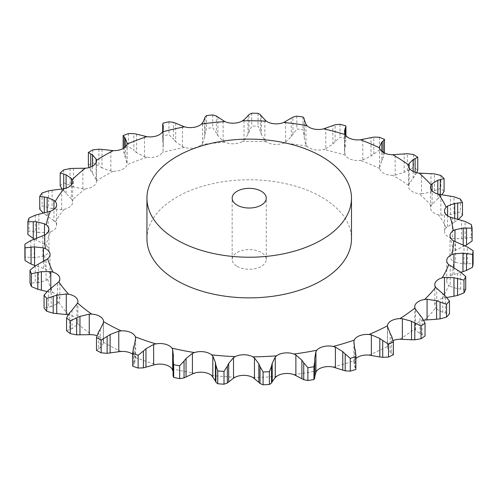 <?xml version="1.0" encoding="UTF-8"?>
<svg xmlns="http://www.w3.org/2000/svg" width="498" height="498" viewBox="0 0 498 498"><rect width="100%" height="100%" fill="white"/><g stroke="black" fill="none" stroke-linecap="round" stroke-linejoin="round"><path stroke-width="0.37" stroke-dasharray="2.49 1.87" d="M423.73 320.226A13.104 7.57 0 0 0 416.932 323.239A13.104 7.57 0 0 0 414.772 327.404A13.104 7.57 0 0 0 414.927 328.574L415.537 329.919L419.982 333.778L425.037 335.945M393.159 340.514A13.104 7.57 0 0 0 391.247 341.423A13.104 7.57 0 0 0 387.425 346.421L387.413 326.178M146.935 238.822A102.277 59.05 180 0 1 249.205 179.772A102.277 59.05 180 0 1 351.482 238.822M415.537 329.919L415.537 309.389M419.982 333.778L419.982 315.278M422.08 334.631L422.08 317.774M355.933 358.485A13.104 7.57 0 0 0 354.259 360.701L353.879 362.071L353.879 341.541M135.661 338.578L135.406 357.502A13.104 7.57 0 0 0 132.692 354.196M100.179 329.34L100.179 347.834L103.298 343.645L103.534 342.269A13.104 7.57 0 0 0 103.534 342.238A13.104 7.57 0 0 0 100.154 337.165A13.104 7.57 0 0 0 96.954 335.677M72.036 310.192L72.036 328.686L76.904 324.964L77.632 323.644A13.104 7.57 0 0 0 77.912 322.094A13.104 7.57 0 0 0 76.101 318.253A13.104 7.57 0 0 0 68.68 314.861L68.17 314.78M51.145 288.161L51.145 306.656L57.569 303.593L58.752 302.386A13.104 7.57 0 0 0 59.835 299.379A13.104 7.57 0 0 0 59.131 296.933A13.104 7.57 0 0 0 53.049 292.749L50.79 292.152L50.79 288.417M38.365 264.152L38.365 282.646L46.077 280.418L47.671 279.372A13.104 7.57 0 0 0 50.049 275.027A13.104 7.57 0 0 0 49.943 274.074A13.104 7.57 0 0 0 45.443 269.269L43.432 268.422L43.432 261.419M34.213 239.152L34.213 257.647L42.903 256.383L44.839 255.542A13.104 7.57 0 0 0 48.91 250.612A13.104 7.57 0 0 0 48.953 250.04A13.104 7.57 0 0 0 46.177 245.383L44.49 244.319L44.49 235.124M38.869 214.177L38.869 232.678L48.175 232.466L50.373 231.869A13.104 7.57 0 0 0 56.081 227.518A13.104 7.57 0 0 0 56.591 225.432A13.104 7.57 0 0 0 55.228 222.077L53.933 220.838L53.933 209.397M52.128 190.261L52.128 208.755L61.671 209.652L64.049 209.328A13.104 7.57 0 0 0 71.158 205.724A13.104 7.57 0 0 0 72.652 202.219A13.104 7.57 0 0 0 72.216 200.296L71.376 198.932L71.376 184.876M73.461 168.374L73.461 186.868L82.855 188.873L85.307 188.829A13.104 7.57 0 0 0 93.524 186.128A13.104 7.57 0 0 0 96.475 181.347A13.104 7.57 0 0 0 96.456 180.936L96.095 179.504L96.095 162.566M101.99 149.412L101.99 167.907L110.842 170.988L113.27 171.231A13.104 7.57 0 0 0 122.265 169.538A13.104 7.57 0 0 0 126.946 164.794L127.077 143.38M136.545 134.149L136.545 152.649L144.495 156.714L146.804 157.237A13.104 7.57 0 0 0 156.204 156.627A13.104 7.57 0 0 0 162.441 152.519L163.064 151.112L163.064 130.582M175.713 123.224L175.713 141.718L182.436 146.649L184.528 147.427A13.104 7.57 0 0 0 193.946 147.918A13.104 7.57 0 0 0 201.491 144.625L202.58 143.318L202.58 122.788M217.887 117.067L217.887 135.568L223.11 141.195L224.903 142.204A13.104 7.57 0 0 0 233.954 143.779A13.104 7.57 0 0 0 242.489 141.426L244.001 140.274L244.001 119.744M261.344 115.941L261.344 134.441L264.855 140.579L266.268 141.774A13.104 7.57 0 0 0 274.585 144.376A13.104 7.57 0 0 0 283.767 143.063L285.64 142.111L285.64 121.58M304.303 119.887L304.303 138.388L305.959 144.831L306.936 146.169A13.104 7.57 0 0 0 314.176 149.68A13.104 7.57 0 0 0 323.632 149.462L325.785 148.746L325.785 128.21M344.523 131.26L344.523 151.355L345.239 155.195A13.104 7.57 0 0 0 351.109 159.478A13.104 7.57 0 0 0 360.446 160.362L362.793 159.908L362.793 139.378M379.551 147.159L379.613 168.486A13.104 7.57 0 0 0 383.871 173.366A13.104 7.57 0 0 0 392.704 175.315L395.151 175.147L395.151 154.617M413.147 171.443L413.147 178.066L409.132 184.079L408.646 185.505A13.104 7.57 0 0 0 408.578 186.296A13.104 7.57 0 0 0 411.118 190.778A13.104 7.57 0 0 0 419.092 193.716L421.538 193.828L421.538 173.298M437.792 194.008L437.792 198.758L431.156 205.55A13.104 7.57 0 0 0 430.54 207.84A13.104 7.57 0 0 0 431.741 210.996A13.104 7.57 0 0 0 438.52 214.806L440.867 215.198L440.867 194.668M454.718 218.361L454.718 221.896L446.214 227.798A13.104 7.57 0 0 0 444.546 231.495A13.104 7.57 0 0 0 444.882 233.201A13.104 7.57 0 0 0 450.204 237.72L452.346 238.38L452.346 217.85M464.852 245.775L453.205 251.341A13.104 7.57 0 0 0 450.018 256.289A13.104 7.57 0 0 0 450.018 256.482A13.104 7.57 0 0 0 453.653 261.525L455.514 262.415L455.514 241.885M460.887 272.275L451.848 275.213A13.104 7.57 0 0 0 446.93 279.882A13.104 7.57 0 0 0 446.725 281.214A13.104 7.57 0 0 0 448.735 285.242L450.236 286.331L450.236 265.801M446.831 297.487L442.193 298.439A13.104 7.57 0 0 0 435.75 302.442A13.104 7.57 0 0 0 434.816 305.249A13.104 7.57 0 0 0 435.65 307.901L436.721 309.146L436.721 288.61M368.993 355.099A204.479 118.057 0 0 0 387.425 346.421L387.537 347.803L390.195 352.08L390.195 333.585M379.551 167.739L381.792 160.655L381.792 151.386M127.09 143.094L127.09 163.655L124.232 154.125L123.143 148.398A224.324 129.511 0 0 1 128.409 146.393L133.869 150.458L133.869 133.595M390.052 351.962L391.814 353.238M391.665 336.287L391.665 353.144L393.395 354.738M436.721 309.146L442.778 312.383L449.476 313.865M353.804 361.542L354.713 366.914M354.638 348.052L354.638 366.547L355.852 369.46M450.236 286.331L457.65 288.784L465.723 289.394M314.848 376.314L314.823 360.969M455.514 262.415L463.987 263.934L473.1 263.542M452.346 238.38L461.534 238.859L471.313 237.353A224.324 129.511 0 0 1 472.11 240.97M440.867 215.198L450.385 214.582L460.432 211.911A224.324 129.511 0 0 1 462.474 215.36M457.687 219.132L457.687 219.929L458.465 219.357M454.419 222.083L457.986 219.718M173.123 358.896L173.074 376.195M173.391 374.378L173.099 375.872M173.074 371.191L173.447 373.575L173.366 356.02M421.538 193.828L431 192.097L440.904 188.256A224.324 129.511 0 0 1 444.104 191.4M440.307 194.575L440.307 196.473L441.888 194.755M437.543 198.976L440.556 196.231M133.464 347.635L133.464 364.499L132.705 366.198M134.522 363.198L133.371 364.598M135.661 338.814L135.661 358.877L134.423 363.328L134.423 344.828M395.151 175.147L404.171 172.327L413.527 167.359A224.324 129.511 0 0 1 417.754 170.061M415.095 172.24L415.095 175.514L416.751 172.713M412.954 178.303L415.288 175.246M98.548 331.998L98.548 348.855L96.5 350.393M100.341 347.722L98.38 348.942M362.793 159.908L371.004 156.079L379.426 150.066A224.324 129.511 0 0 1 384.506 152.22M383.099 152.326L383.099 157.91L384.431 153.042M381.661 160.916L383.23 157.623M325.785 148.746L332.845 144.015L339.991 137.093A224.324 129.511 0 0 1 345.724 138.612L345.618 135.201M344.952 147.52L345.674 144.09M344.523 151.355L345.008 147.246L345.008 134.118M69.795 312.62L69.795 329.477L66.551 330.703M72.26 328.593L69.571 329.545M285.64 142.111L291.262 136.639L296.839 128.963A224.324 129.511 0 0 1 302.983 129.785L304.191 135.506L304.191 118.642M304.315 138.662L304.178 135.201M48.387 290.297L48.387 307.154L44.073 307.932M51.419 306.594L48.113 307.191M244.001 140.274L247.96 134.242L251.739 126.019A224.324 129.511 0 0 1 258.045 126.112L260.51 131.615L260.51 114.752M261.425 134.709L260.429 131.316M50.79 292.152L47.011 291.529M35.202 265.938L35.202 282.802L29.998 283.02M38.682 282.621L34.891 282.802M202.58 143.318L204.709 136.931L205.002 134.055L206.533 128.378A224.324 129.511 0 0 1 212.739 127.731L216.369 132.879L216.369 116.015M218.037 135.823L216.219 132.593M43.432 268.422L35.489 265.764M30.783 240.553L30.783 257.41L24.9 256.98M34.555 257.659L30.44 257.373M163.064 151.112L163.276 144.588L162.697 139.54L163.076 135.942A224.324 129.511 0 0 1 168.934 134.591L173.572 139.247L173.572 122.384M175.925 141.955L173.36 138.986M44.49 244.319L34.225 239.146M35.302 215.167L35.302 232.031L28.984 230.885A224.324 129.511 0 0 0 27.869 234.471M39.224 232.728L34.947 231.95M136.813 152.855L133.607 150.222M53.933 220.838L43.338 213.113M48.58 190.834L48.58 207.691L42.081 205.792A224.324 129.511 0 0 0 39.74 209.179M52.483 208.849L48.225 207.573M96.095 179.504L89.086 167.558M98.89 149.195L98.89 166.052L92.833 162.665A224.324 129.511 0 0 0 88.376 165.243M102.302 168.081L98.585 165.853M71.376 198.932L62.126 189.059M70.069 168.536L70.069 185.393L63.657 182.741A224.324 129.511 0 0 0 60.19 185.779M73.804 186.999L69.726 185.237M237.154 266.38A17.044 9.842 0 0 0 255.729 268.509A17.044 9.842 0 0 0 266.256 259.421A17.044 9.842 0 0 0 249.205 249.579A17.044 9.842 0 0 0 232.161 259.421A17.044 9.842 0 0 0 237.154 266.38M442.778 312.383L442.778 293.888M445.417 312.962L445.417 296.105M355.423 367.742L355.423 350.885M457.65 288.784L457.65 270.283M460.718 289.027L460.718 272.163M314.761 376.588L314.761 358.087M463.987 263.934L463.987 245.439M467.367 263.797L467.367 246.94M461.534 238.859L461.534 220.365M465.076 238.318L465.076 221.454M471.313 224.548L471.313 237.353M450.385 214.582L450.385 196.088M453.952 213.623L453.952 196.76M460.432 199.113L460.432 211.911M431 192.097L431 173.603M434.449 190.728L434.449 173.864M440.904 175.452L440.904 188.256M404.171 172.327L404.171 153.832M407.358 170.565L407.358 153.708M413.527 154.554L413.527 167.359M379.426 137.261L379.426 150.066M371.004 156.079L371.004 137.585M373.793 153.969L373.793 137.106M339.991 124.288L339.991 137.093M345.724 125.807L345.724 138.612M332.845 144.015L332.845 125.521M335.123 141.606L335.123 124.749M296.839 116.159L296.839 128.963M302.983 116.98L302.983 129.785M291.262 136.639L291.262 118.144M292.942 133.999L292.942 117.136M251.739 113.214L251.739 126.019M258.045 113.307L258.045 126.112M247.96 134.242L247.96 115.748M248.969 131.441L248.969 114.584M206.533 115.573L206.533 128.378M212.739 114.932L212.739 127.731M204.709 136.931L204.709 118.431M205.002 134.055L205.002 117.192M36.503 240.285L36.503 238.299M163.076 123.137L163.076 135.942M168.934 121.786L168.934 134.591M163.276 144.588L163.276 126.087M162.852 141.718L162.852 131.161M28.984 218.08L28.984 230.885M47.161 215.933L47.161 212.185M128.409 133.589L128.409 146.393M125.365 156.901L125.365 146.829M124.232 154.125L124.232 147.794M42.081 192.987L42.081 205.792M44.297 213.885L44.297 212.883M66.097 193.324L66.097 188.176M92.833 149.861L92.833 162.665M92.522 173.372L92.522 166.164M90.729 170.764L90.729 167.011M63.657 169.936L63.657 182.741M63.713 190.964L63.713 188.798M399.9 339.219A204.479 118.057 0 0 0 414.927 328.574M333.181 367.057A204.479 118.057 0 0 0 354.259 360.701M293.932 374.614A204.479 118.057 0 0 0 316.796 370.836M252.853 377.453A204.479 118.057 0 0 0 276.564 376.413M211.619 375.461A204.479 118.057 0 0 0 235.212 377.198M171.928 368.719A204.479 118.057 0 0 0 194.438 373.158M135.406 357.502A204.479 118.057 0 0 0 155.899 364.468M103.534 342.269A204.479 118.057 0 0 0 104.617 342.898A204.479 118.057 0 0 0 121.182 351.47M77.632 323.644A204.479 118.057 0 0 0 91.707 334.706M58.752 302.386A204.479 118.057 0 0 0 68.68 314.861M47.671 279.372A204.479 118.057 0 0 0 53.049 292.749M44.839 255.542A204.479 118.057 0 0 0 45.443 269.269M50.373 231.869A204.479 118.057 0 0 0 46.177 245.383M64.049 209.328A204.479 118.057 0 0 0 55.228 222.077M85.307 188.829A204.479 118.057 0 0 0 72.216 200.296M113.27 171.231A204.479 118.057 0 0 0 96.456 180.936M146.804 157.237A204.479 118.057 0 0 0 126.946 164.794M184.528 147.427A204.479 118.057 0 0 0 162.441 152.519M224.903 142.204A204.479 118.057 0 0 0 201.491 144.625M266.268 141.774A204.479 118.057 0 0 0 242.489 141.426M306.936 146.169A204.479 118.057 0 0 0 283.767 143.063M345.239 155.195A204.479 118.057 0 0 0 323.632 149.462M379.613 168.486A204.479 118.057 0 0 0 360.446 160.362M408.646 185.505A204.479 118.057 0 0 0 392.704 175.315M431.156 205.55A204.479 118.057 0 0 0 419.092 193.716M446.214 227.798A204.479 118.057 0 0 0 438.52 214.806M453.205 251.341A204.479 118.057 0 0 0 450.204 237.72M451.848 275.213A204.479 118.057 0 0 0 453.653 261.525M442.193 298.439A204.479 118.057 0 0 0 448.735 285.242M424.638 320.071A204.479 118.057 0 0 0 435.65 307.901M387.537 347.803L387.537 327.273M444.496 297.91L444.496 295.258M453.927 274.423L453.927 267.856M454.985 250.326L454.985 241.642M447.609 226.596L447.609 215.759M432.115 204.211L432.115 190.84M409.132 184.079L409.132 167.882M379.607 167.035L379.607 147.831M103.298 343.645L103.298 323.115M344.734 153.77L344.734 133.24M76.904 324.964L76.904 304.434M305.959 144.831L305.959 124.301M57.569 303.593L57.569 283.063M264.855 140.579L264.855 120.049M46.077 280.418L46.077 259.888M223.11 141.195L223.11 120.665M42.903 256.383L42.903 235.847M182.436 146.649L182.436 126.112M48.175 232.466L48.175 211.936M144.495 156.714L144.495 136.184M61.671 209.652L61.671 189.122M110.842 170.988L110.842 150.452M82.855 188.873L82.855 168.343M463.227 246.529L463.227 245.06M414.772 306.805L414.772 327.404M434.816 284.651L434.816 305.249M446.725 260.616L446.725 281.214M450.018 235.691L450.018 256.289M444.546 210.897L444.546 231.495M430.54 187.242L430.54 207.84M408.578 165.697L408.578 186.296M103.534 321.64L103.534 342.238M77.912 301.495L77.912 322.094M59.835 278.78L59.835 299.379M50.049 254.428L50.049 275.027M48.953 229.441L48.953 250.04M56.591 204.834L56.591 225.432M72.652 181.621L72.652 202.219M96.475 160.748L96.475 181.347M173.447 354.277L173.447 373.575M345.923 135.605L345.923 141.264M162.697 131.478L162.697 139.54M266.256 259.421L266.256 198.179M232.161 259.421L232.161 198.179"/><path stroke-width="0.75" d="M421.053 338.771L421.053 325.966L414.784 322.934L414.784 339.798L421.053 338.771A224.324 129.511 0 0 0 425.037 335.945L425.037 323.14L422.08 317.774L415.537 309.389L414.927 307.976A13.104 7.57 0 0 1 414.772 306.805A13.104 7.57 0 0 1 416.932 302.641A13.104 7.57 0 0 1 424.638 299.472A204.479 118.057 0 0 0 435.65 287.302A13.104 7.57 0 0 1 434.816 284.651A13.104 7.57 0 0 1 435.75 281.843A13.104 7.57 0 0 1 442.193 277.84A204.479 118.057 0 0 0 448.735 264.643A13.104 7.57 0 0 1 446.725 260.616A13.104 7.57 0 0 1 446.93 259.284A13.104 7.57 0 0 1 451.848 254.615A204.479 118.057 0 0 0 453.653 240.926A13.104 7.57 0 0 1 450.018 235.884A13.104 7.57 0 0 1 450.018 235.691A13.104 7.57 0 0 1 453.205 230.742A204.479 118.057 0 0 0 450.204 217.122A13.104 7.57 0 0 1 444.882 212.602A13.104 7.57 0 0 1 444.546 210.897A13.104 7.57 0 0 1 446.214 207.199A204.479 118.057 0 0 0 438.52 194.208A13.104 7.57 0 0 1 431.741 190.398A13.104 7.57 0 0 1 430.54 187.242A13.104 7.57 0 0 1 431.156 184.951A204.479 118.057 0 0 0 419.092 173.117A13.104 7.57 0 0 1 411.118 170.179A13.104 7.57 0 0 1 408.578 165.697A13.104 7.57 0 0 1 408.646 164.906A204.479 118.057 0 0 0 392.704 154.716A13.104 7.57 0 0 1 383.871 152.768A13.104 7.57 0 0 1 379.613 147.887A204.479 118.057 0 0 0 360.446 139.764A13.104 7.57 0 0 1 351.109 138.88A13.104 7.57 0 0 1 345.239 134.597A204.479 118.057 0 0 0 323.632 128.864A13.104 7.57 0 0 1 314.176 129.082A13.104 7.57 0 0 1 306.936 125.571A204.479 118.057 0 0 0 283.767 122.464A13.104 7.57 0 0 1 274.585 123.778A13.104 7.57 0 0 1 266.268 121.176A204.479 118.057 0 0 0 242.489 120.827A13.104 7.57 0 0 1 233.954 123.18A13.104 7.57 0 0 1 224.903 121.605A204.479 118.057 0 0 0 201.491 124.027A13.104 7.57 0 0 1 193.946 127.32A13.104 7.57 0 0 1 184.528 126.828A204.479 118.057 0 0 0 162.441 131.92A13.104 7.57 0 0 1 156.204 136.029A13.104 7.57 0 0 1 146.804 136.639A204.479 118.057 0 0 0 126.946 144.196A13.104 7.57 0 0 1 122.265 148.939A13.104 7.57 0 0 1 113.27 150.633A204.479 118.057 0 0 0 96.456 160.337A13.104 7.57 0 0 1 96.475 160.748A13.104 7.57 0 0 1 93.524 165.529A13.104 7.57 0 0 1 85.307 168.231A204.479 118.057 0 0 0 72.216 179.697A13.104 7.57 0 0 1 72.652 181.621A13.104 7.57 0 0 1 71.158 185.125A13.104 7.57 0 0 1 64.049 188.73A204.479 118.057 0 0 0 55.228 201.478A13.104 7.57 0 0 1 56.591 204.834A13.104 7.57 0 0 1 56.081 206.919A13.104 7.57 0 0 1 50.373 211.27A204.479 118.057 0 0 0 46.177 224.785A13.104 7.57 0 0 1 48.953 229.441A13.104 7.57 0 0 1 48.91 230.014A13.104 7.57 0 0 1 44.839 234.944A204.479 118.057 0 0 0 45.443 248.67A13.104 7.57 0 0 1 49.943 253.476A13.104 7.57 0 0 1 50.049 254.428A13.104 7.57 0 0 1 47.671 258.773A204.479 118.057 0 0 0 53.049 272.151A13.104 7.57 0 0 1 59.131 276.334A13.104 7.57 0 0 1 59.835 278.78A13.104 7.57 0 0 1 58.752 281.787A204.479 118.057 0 0 0 68.68 294.262A13.104 7.57 0 0 1 76.101 297.655A13.104 7.57 0 0 1 77.912 301.495A13.104 7.57 0 0 1 77.632 303.045A204.479 118.057 0 0 0 91.707 314.107A13.104 7.57 0 0 1 100.154 316.566A13.104 7.57 0 0 1 103.534 321.64A13.104 7.57 0 0 1 103.534 321.671A204.479 118.057 0 0 0 104.617 322.299A204.479 118.057 0 0 0 121.182 330.871A13.104 7.57 0 0 1 130.314 332.297A13.104 7.57 0 0 1 135.406 336.903A204.479 118.057 0 0 0 155.899 343.869A13.104 7.57 0 0 1 165.342 344.205A13.104 7.57 0 0 1 171.928 348.121A204.479 118.057 0 0 0 194.438 352.559A13.104 7.57 0 0 1 203.8 351.793A13.104 7.57 0 0 1 211.619 354.862A204.479 118.057 0 0 0 235.212 356.599A13.104 7.57 0 0 1 244.12 354.757A13.104 7.57 0 0 1 252.853 356.854A204.479 118.057 0 0 0 276.564 355.815A13.104 7.57 0 0 1 284.644 352.976A13.104 7.57 0 0 1 293.932 354.016A204.479 118.057 0 0 0 316.796 350.237A13.104 7.57 0 0 1 323.725 346.521A13.104 7.57 0 0 1 333.181 346.459A204.479 118.057 0 0 0 354.259 340.103A13.104 7.57 0 0 1 359.749 335.658A13.104 7.57 0 0 1 368.993 334.5A204.479 118.057 0 0 0 387.425 325.823A13.104 7.57 0 0 1 391.247 320.824A13.104 7.57 0 0 1 399.9 318.62A204.479 118.057 0 0 0 414.927 307.976M411.199 339.748L415.108 339.785M415.108 323.121L411.199 321.117M421.053 325.966A224.324 129.511 0 0 0 425.037 323.14M393.159 340.514A13.104 7.57 0 0 1 399.9 339.219L411.522 339.767L411.522 321.272L402.353 318.72L399.9 318.62M351.482 198.179L351.482 238.822A102.277 59.05 180 0 1 288.348 293.372A102.277 59.05 180 0 1 176.89 280.573A102.277 59.05 180 0 1 146.935 238.822L146.935 198.179A102.277 59.05 0 0 0 176.89 239.936A102.277 59.05 0 0 0 288.348 252.735A102.277 59.05 0 0 0 351.482 198.179A102.277 59.05 0 0 0 249.205 139.135A102.277 59.05 0 0 0 146.935 198.179M371.371 355.416L371.371 334.88L379.818 338.466L379.818 356.966L368.993 355.099A13.104 7.57 0 0 0 359.749 356.257A13.104 7.57 0 0 0 355.933 358.485M335.391 367.649L335.391 347.112L342.767 351.632L342.767 370.126L333.181 367.057A13.104 7.57 0 0 0 323.725 367.119A13.104 7.57 0 0 0 316.796 370.836L315.937 372.13L315.937 351.6L316.796 350.237M295.88 375.448L295.88 354.912L301.888 360.216L301.888 378.71L293.932 374.614A13.104 7.57 0 0 0 284.644 373.575A13.104 7.57 0 0 0 276.564 376.413L275.257 377.577L275.257 357.047L276.564 355.815M254.459 378.492L254.459 357.962L258.848 363.876L258.848 382.371L252.853 377.453A13.104 7.57 0 0 0 244.12 375.355A13.104 7.57 0 0 0 235.212 377.198L233.512 378.187L233.512 357.657L235.212 356.599M212.82 376.669L212.82 356.138L215.416 362.457L215.416 380.951L211.619 375.461A13.104 7.57 0 0 0 203.8 372.392A13.104 7.57 0 0 0 194.438 373.158L192.415 373.936L192.415 353.399L194.438 352.559M173.074 371.191L171.928 368.719A13.104 7.57 0 0 0 165.342 364.804A13.104 7.57 0 0 0 155.899 364.468L153.639 364.99L153.639 344.454L155.899 343.869M132.692 354.196A13.104 7.57 0 0 0 130.314 352.895A13.104 7.57 0 0 0 121.182 351.47L118.773 351.719L118.773 331.189L121.182 330.871M96.954 335.677A13.104 7.57 0 0 0 91.707 334.706L89.254 334.668L89.254 314.138L91.707 314.107M427.066 319.816L427.066 299.286L436.578 300.742L436.578 319.237L424.638 320.071A13.104 7.57 0 0 0 423.73 320.226M390.195 333.585L387.413 326.178M427.066 299.286L424.638 299.472M393.395 341.933A224.324 129.511 0 0 1 388.508 344.23L382.719 340.495L382.719 357.359L388.508 357.035A224.324 129.511 0 0 0 393.395 354.738L393.395 341.933L391.665 336.287M391.814 336.567L390.052 333.324M371.371 334.88L368.993 334.5M383.006 340.713L379.532 338.279M449.476 301.06A224.324 129.511 0 0 1 446.557 304.29L440.07 302.012L440.07 318.869L446.557 317.095A224.324 129.511 0 0 0 449.476 313.865L449.476 301.06L445.417 296.105L435.65 287.302M440.419 302.149L436.229 300.624M350.262 358.342L350.262 371.147L345.189 370.829L345.189 353.972L350.262 358.342A224.324 129.511 0 0 0 355.852 356.655L355.423 350.885L354.638 348.052L353.879 341.541L354.259 340.103M446.831 297.487L453.971 296.217L453.971 277.716L444.496 277.38L442.193 277.84M335.391 347.112L333.181 346.459M345.431 354.221L342.524 351.407M465.723 276.589A224.324 129.511 0 0 1 463.987 280.094L457.544 278.575L457.544 295.432L463.987 292.899A224.324 129.511 0 0 0 465.723 289.394L465.723 276.589L460.718 272.163L448.735 264.643M457.905 278.675L453.61 277.647M460.887 272.275L462.972 271.647L462.972 253.146L453.927 253.893L451.848 254.615M314.823 360.969L313.945 366.721A224.324 129.511 0 0 1 307.882 367.723L303.724 362.805L303.724 379.669L307.882 380.528A224.324 129.511 0 0 0 313.945 379.526L314.829 377.951L314.761 358.087L315.937 351.6M295.88 354.912L293.932 354.016M303.911 363.079L301.707 359.967M473.1 250.737A224.324 129.511 0 0 1 472.621 254.366L466.489 253.588L466.489 270.445L472.621 267.171A224.324 129.511 0 0 0 473.1 263.542L473.1 250.737L467.367 246.94L453.653 240.926M466.838 253.644L462.623 253.115M463.227 245.06L463.227 228.034L454.985 229.796L453.205 230.742M271.547 366.136L269.387 371.707A224.324 129.511 0 0 1 263.093 371.981L260.031 366.64L260.031 383.504L263.093 384.786A224.324 129.511 0 0 0 269.387 384.506L271.547 382.999L271.547 366.136L272.201 363.285L275.257 357.047M254.459 357.962L252.853 356.854M260.149 366.933L258.73 363.608M472.11 228.165L466.539 228.072L466.539 244.929L472.11 240.97L472.11 228.165A224.324 129.511 0 0 0 471.313 224.548L465.076 221.454L450.204 217.122M466.869 228.084L462.891 228.04M454.718 218.361L454.718 203.402L447.609 206.066L446.214 207.199M227.349 366.161L224 371.408A224.324 129.511 0 0 1 217.744 370.948L215.895 365.32L215.895 382.184L217.744 383.753A224.324 129.511 0 0 0 224 384.213L227.349 383.024L227.349 366.161L228.7 363.434L233.512 357.657M212.82 356.138L211.619 354.862M215.945 365.619L215.373 362.183M438.52 194.208L453.952 196.76L460.432 199.113A224.324 129.511 0 0 1 462.474 202.555L457.687 203.072L457.687 219.132M457.986 203.053L454.419 203.445M437.792 194.008L437.792 180.264L432.115 183.675L431.156 184.951M192.415 373.936L184.048 377.914L184.048 361.056L179.647 365.843A224.324 129.511 0 0 1 173.678 364.667L173.123 358.896M184.048 361.056L186.04 358.523L192.415 353.399M173.366 356.02L172.675 349.509L171.928 348.121M173.099 359.201L173.391 355.746M419.092 173.117L434.449 173.864L440.904 175.452A224.324 129.511 0 0 1 444.104 178.595L440.307 179.61L440.307 194.575M440.556 179.56L437.543 180.344M413.147 171.443L413.147 159.565L409.132 163.549L408.646 164.906M153.639 364.99L143.418 367.879L143.418 351.015L138.139 355.242A224.324 129.511 0 0 1 132.705 353.393L133.464 347.635M143.418 351.015L145.964 348.749L153.639 344.454M134.423 344.828L135.661 338.347L135.406 336.903M133.371 347.934L134.522 344.56M392.704 154.716L407.358 153.708L413.527 154.554A224.324 129.511 0 0 1 417.754 157.256L415.095 158.65L415.095 172.24M415.288 158.576L412.954 159.671M381.792 151.386L381.792 142.16L379.607 146.505L379.613 147.887M118.773 351.719L107.114 353.325L107.114 336.467L101.181 340.028A224.324 129.511 0 0 1 96.5 337.588L98.548 331.998M107.114 336.467L110.114 334.525L118.773 331.189M100.179 329.34L103.298 323.115L103.534 321.671M98.38 332.278L100.341 329.091M383.099 152.326L383.099 141.052L384.506 139.415A224.324 129.511 0 0 0 379.426 137.261L373.793 137.106L360.446 139.764M383.23 140.953L381.661 142.279M345.008 134.118L345.008 128.745L344.523 131.26L345.239 134.597M345.618 135.201L345.724 125.807A224.324 129.511 0 0 0 339.991 124.288L335.123 124.749L323.632 128.864M345.674 127.426L344.952 128.882M69.795 312.62L66.551 317.898A224.324 129.511 0 0 0 70.28 320.83L79.96 316.417L89.254 314.138M72.036 310.192L77.632 303.045M69.571 312.875L72.26 309.961M304.303 119.887L305.959 124.301L306.936 125.571M68.68 314.861L66.278 314.537L66.278 294.007L68.68 294.262M304.191 118.642L302.983 116.98A224.324 129.511 0 0 0 296.839 116.159L292.942 117.136L283.767 122.464M304.178 118.53L304.315 120.024M48.387 290.297L44.073 295.127A224.324 129.511 0 0 0 46.712 298.439L56.735 295.183L66.278 294.007M51.145 288.161L58.752 281.787M48.113 290.521L51.419 287.956M261.344 115.941L266.268 121.176M50.79 288.417L50.79 271.622L53.049 272.151M260.51 114.752L258.045 113.307A224.324 129.511 0 0 0 251.739 113.214L248.969 114.584L247.96 115.748M248.353 115.43L243.609 120.223M244.001 119.744L242.489 120.827M260.429 114.646L261.425 116.071M35.202 265.938L29.998 270.215A224.324 129.511 0 0 0 31.424 273.763L41.39 271.684L50.79 271.622M38.365 264.152L47.671 258.773M34.891 266.131L38.682 263.984M217.887 117.067L224.903 121.605M43.432 261.419L43.432 247.886L45.443 248.67M216.369 116.015L212.739 114.932A224.324 129.511 0 0 0 206.533 115.573L205.002 117.192L204.709 118.431M204.921 118.076L202.369 123.299M202.58 122.788L201.491 124.027M216.219 115.922L218.037 117.186M30.783 240.553L24.9 244.176A224.324 129.511 0 0 0 25.062 247.817L34.555 246.877L43.432 247.886M34.213 239.152L44.839 234.944M30.44 240.708L34.555 239.021M175.713 123.224L184.528 126.828M44.49 235.124L44.49 223.789L46.177 224.785M173.572 122.384L168.934 121.786A224.324 129.511 0 0 0 163.076 123.137L162.697 124.12L163.276 126.087M163.3 125.72L163.045 131.111M163.064 130.582L162.441 131.92M173.36 122.315L175.925 123.317M35.302 215.167L28.984 218.08A224.324 129.511 0 0 0 27.869 221.666L36.503 221.791L44.49 223.789M38.869 214.177L50.373 211.27M34.947 215.279L39.224 214.096M136.545 134.149L146.804 136.639M53.933 209.397L53.933 200.302L55.228 201.478M133.869 133.595L128.409 133.589A224.324 129.511 0 0 0 123.143 135.593L125.365 138.407L125.365 146.829M125.191 138.046L127.251 143.331M127.077 142.808L126.946 144.196M133.607 133.557L136.813 134.223M48.58 190.834L42.081 192.987A224.324 129.511 0 0 0 39.74 196.374L47.161 197.438L53.933 200.302M52.128 190.261L64.049 188.73M48.225 190.902L52.483 190.217M101.99 149.412L113.27 150.633M71.376 184.876L71.376 178.402L72.216 179.697M98.89 149.195L92.833 149.861A224.324 129.511 0 0 0 88.376 152.438L92.522 154.878L92.522 166.164M92.167 154.548L96.45 159.46M96.095 162.566L96.095 158.968L96.456 160.337M98.585 149.188L102.302 149.444M70.069 168.536L63.657 169.936A224.324 129.511 0 0 0 60.19 172.974L66.097 174.823L71.376 178.402M73.461 168.374L85.307 168.231M69.726 168.567L73.804 168.368M379.532 356.91L383.006 357.383M436.229 319.262L440.419 318.82M355.933 354.968L355.852 369.46A224.324 129.511 0 0 1 350.262 371.147M342.524 370.045L345.431 370.885M453.61 296.279L457.905 295.339M315.937 372.13L314.848 376.314M314.848 359.998L314.829 377.801M301.707 378.605L303.911 379.75M462.623 271.752L466.838 270.314M275.562 377.079L271.896 382.122M272.201 363.285L272.201 381.785L271.547 382.999M258.73 382.246L260.149 383.603M464.852 245.775L466.539 244.929M233.512 378.187L227.349 383.024M215.373 380.814L215.945 382.29M458.465 219.357L462.474 215.36L462.474 202.555M184.048 377.914L179.647 378.648A224.324 129.511 0 0 1 173.678 377.472L173.123 375.76M441.888 194.755L444.104 191.4L444.104 178.595M143.418 367.879L138.139 368.047A224.324 129.511 0 0 1 132.705 366.198L132.692 352.684M416.751 172.713L417.754 170.061L417.754 157.256M107.114 353.325L101.181 352.833A224.324 129.511 0 0 1 96.5 350.393L96.5 337.588M384.431 153.042L384.506 139.415M89.254 334.668L76.63 334.849L70.28 333.635A224.324 129.511 0 0 1 66.551 330.703L66.551 317.898M66.278 314.537L53.211 313.211L46.712 311.244A224.324 129.511 0 0 1 44.073 307.932L44.073 295.127M47.011 291.529L37.817 289.294L31.424 286.568A224.324 129.511 0 0 1 29.998 283.02L29.998 270.215M35.489 265.764L31.075 264.077L25.062 260.622A224.324 129.511 0 0 1 24.9 256.98L24.9 244.176M34.225 239.146L27.869 234.471L27.869 221.666M123.143 148.485L123.143 135.593M43.338 213.113L39.74 209.179L39.74 196.374M89.086 167.558L88.376 165.243L88.376 152.438M62.126 189.059L60.19 185.779L60.19 172.974M388.508 344.23L388.508 357.035M446.557 304.29L446.557 317.095M355.852 356.655L355.852 369.46M463.987 280.094L463.987 292.899M307.882 367.723L307.882 380.528M313.945 366.721L313.945 379.526M472.621 254.366L472.621 267.171M263.093 371.981L263.093 384.786M269.387 371.707L269.387 384.506M228.7 381.929L228.7 363.434M217.744 370.948L217.744 383.753M224 371.408L224 384.213M186.04 377.017L186.04 358.523M173.678 364.667L173.678 377.472M179.647 365.843L179.647 378.648M145.964 367.25L145.964 348.749M132.705 353.393L132.705 366.198M138.139 355.242L138.139 368.047M110.114 353.02L110.114 334.525M101.181 340.028L101.181 352.833M79.96 334.917L79.96 316.417M70.28 320.83L70.28 333.635M76.63 334.849L76.63 317.992M56.735 313.678L56.735 295.183M46.712 298.439L46.712 311.244M53.211 313.211L53.211 296.354M41.39 290.178L41.39 271.684M31.424 273.763L31.424 286.568M37.817 289.294L37.817 272.431M34.555 265.378L34.555 246.877M25.062 247.817L25.062 260.622M31.075 264.077L31.075 247.213M36.503 238.299L36.503 221.791M162.852 131.161L162.852 124.855M33.266 238.592L33.266 221.728M47.161 212.185L47.161 197.438M124.232 147.794L124.232 137.267M44.297 212.883L44.297 197.021M66.097 188.176L66.097 174.823M90.729 167.011L90.729 153.907M63.713 188.798L63.713 174.101M237.154 205.139A17.044 9.842 0 0 0 255.729 207.274A17.044 9.842 0 0 0 266.256 198.179A17.044 9.842 0 0 0 249.205 188.337A17.044 9.842 0 0 0 232.161 198.179A17.044 9.842 0 0 0 237.154 205.139M402.353 339.25L402.353 318.72M444.496 295.258L444.496 277.38M453.927 267.856L453.927 253.893M454.985 241.642L454.985 229.796M447.609 215.759L447.609 206.066M432.115 190.84L432.115 183.675M172.675 370.039L172.675 349.509M409.132 167.882L409.132 163.549M379.607 147.831L379.607 146.505M173.074 360.141L173.074 376.195M345.923 126.511L345.923 135.605M162.697 124.12L162.697 131.478"/></g></svg>
